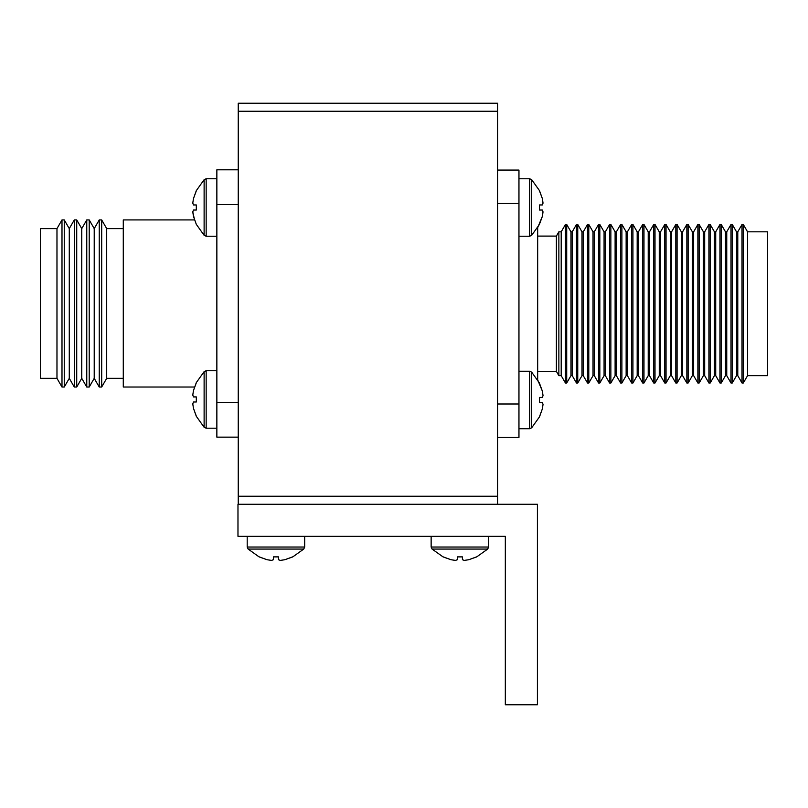 <?xml version="1.0" encoding="UTF-8"?>
<svg xmlns="http://www.w3.org/2000/svg" width="808" height="808" viewBox="0 0 808 808"><rect width="100%" height="100%" fill="white"/><g stroke="black" fill="none" stroke-linecap="round" stroke-linejoin="round"><path stroke-width="1.21" d="M537.411 504.253L237.976 504.253L237.976 536.34L505.323 536.34L505.323 704.768L537.411 704.768L537.411 504.253M537.673 371.387L556.389 371.387L558.863 375.659L561.196 375.659L565.438 383.012L566.711 383.012L566.711 224.472L565.438 224.472L565.438 383.012M537.673 236.098L556.389 236.098L556.389 371.387M556.389 236.098L558.863 231.825L558.863 375.659M558.863 231.825L561.196 231.825L561.196 375.659M561.196 231.825L565.438 224.472M566.711 224.472L570.963 231.825L570.963 375.659L566.711 383.012M570.963 375.659L572.236 375.659L576.478 383.012L577.75 383.012L577.75 224.472L576.478 224.472L576.478 383.012M570.963 231.825L572.236 231.825L572.236 375.659M572.236 231.825L576.478 224.472M577.75 224.472L581.992 231.825L581.992 375.659L577.75 383.012M581.992 375.659L583.265 375.659L587.517 383.012L588.79 383.012L588.79 224.472L587.517 224.472L587.517 383.012M581.992 231.825L583.265 231.825L583.265 375.659M583.265 231.825L587.517 224.472M588.79 224.472L593.032 231.825L593.032 375.659L588.79 383.012M593.032 375.659L594.304 375.659L598.546 383.012L599.829 383.012L599.829 224.472L598.546 224.472L598.546 383.012M593.032 231.825L594.304 231.825L594.304 375.659M594.304 231.825L598.546 224.472M599.829 224.472L604.071 231.825L604.071 375.659L599.829 383.012M604.071 375.659L605.344 375.659L609.585 383.012L610.858 383.012L610.858 224.472L609.585 224.472L609.585 383.012M604.071 231.825L605.344 231.825L605.344 375.659M605.344 231.825L609.585 224.472M610.858 224.472L615.11 231.825L615.11 375.659L610.858 383.012M615.11 375.659L616.383 375.659L620.625 383.012L621.897 383.012L621.897 224.472L620.625 224.472L620.625 383.012M615.11 231.825L616.383 231.825L616.383 375.659M616.383 231.825L620.625 224.472M621.897 224.472L626.139 231.825L626.139 375.659L621.897 383.012M626.139 375.659L627.412 375.659L631.664 383.012L632.937 383.012L632.937 224.472L631.664 224.472L631.664 383.012M626.139 231.825L627.412 231.825L627.412 375.659M627.412 231.825L631.664 224.472M632.937 224.472L637.179 231.825L637.179 375.659L632.937 383.012M637.179 375.659L638.451 375.659L642.703 383.012L643.976 383.012L643.976 224.472L642.703 224.472L642.703 383.012M637.179 231.825L638.451 231.825L638.451 375.659M638.451 231.825L642.703 224.472M643.976 224.472L648.218 231.825L648.218 375.659L643.976 383.012M648.218 375.659L649.491 375.659L653.733 383.012L655.005 383.012L655.005 224.472L653.733 224.472L653.733 383.012M648.218 231.825L649.491 231.825L649.491 375.659M649.491 231.825L653.733 224.472M655.005 224.472L659.257 231.825L659.257 375.659L655.005 383.012M659.257 375.659L660.53 375.659L664.772 383.012L666.045 383.012L666.045 224.472L664.772 224.472L664.772 383.012M659.257 231.825L660.53 231.825L660.53 375.659M660.53 231.825L664.772 224.472M666.045 224.472L670.286 231.825L670.286 375.659L666.045 383.012M670.286 375.659L671.569 375.659L675.811 383.012L677.084 383.012L677.084 224.472L675.811 224.472L675.811 383.012M670.286 231.825L671.569 231.825L671.569 375.659M671.569 231.825L675.811 224.472M677.084 224.472L681.326 231.825L681.326 375.659L677.084 383.012M681.326 375.659L682.598 375.659L686.851 383.012L688.123 383.012L688.123 224.472L686.851 224.472L686.851 383.012M681.326 231.825L682.598 231.825L682.598 375.659M682.598 231.825L686.851 224.472M688.123 224.472L692.365 231.825L692.365 375.659L688.123 383.012M692.365 375.659L693.638 375.659L697.88 383.012L699.152 383.012L699.152 224.472L697.88 224.472L697.88 383.012M692.365 231.825L693.638 231.825L693.638 375.659M693.638 231.825L697.88 224.472M699.152 224.472L703.404 231.825L703.404 375.659L699.152 383.012M703.404 375.659L704.677 375.659L708.919 383.012L710.192 383.012L710.192 224.472L708.919 224.472L708.919 383.012M703.404 231.825L704.677 231.825L704.677 375.659M704.677 231.825L708.919 224.472M710.192 224.472L714.434 231.825L714.434 375.659L710.192 383.012M714.434 375.659L715.716 375.659L719.958 383.012L721.231 383.012L721.231 224.472L719.958 224.472L719.958 383.012M714.434 231.825L715.716 231.825L715.716 375.659M715.716 231.825L719.958 224.472M721.231 224.472L725.473 231.825L725.473 375.659L721.231 383.012M725.473 375.659L726.745 375.659L730.998 383.012L732.27 383.012L732.27 224.472L730.998 224.472L730.998 383.012M725.473 231.825L726.745 231.825L726.745 375.659M726.745 231.825L730.998 224.472M732.27 224.472L736.512 231.825L736.512 375.659L732.27 383.012M736.512 375.659L737.785 375.659L742.027 383.012L743.299 383.012L743.299 224.472L742.027 224.472L742.027 383.012M736.512 231.825L737.785 231.825L737.785 375.659M737.785 231.825L742.027 224.472M743.299 224.472L747.552 231.825L747.552 375.659L743.299 383.012M747.552 375.659L767.6 375.659L767.6 231.825L747.552 231.825M518.958 178.76L529.654 178.76L531.694 179.699L539.502 190.648L542.35 198.596L543.037 203.091L542.35 204.959L539.502 204.959L539.502 210.04L542.35 210.04L543.037 211.898L542.35 216.393L537.673 227.664L537.673 379.821L542.35 391.092L543.037 395.587L542.35 391.092L539.502 383.335M497.576 437.421L518.958 437.421L518.958 170.064L497.576 170.064M518.958 203.485L497.576 203.485L497.576 404L518.958 404M123.281 378.336L106.707 378.336L101.687 387.022L99.243 387.022L94.223 378.336L89.213 387.022L86.769 387.022L81.749 378.336L76.73 387.022L74.296 387.022L69.276 378.336L64.256 387.022L61.994 387.022L61.994 219.928L56.974 228.613L40.4 228.613L40.4 378.336L56.974 378.336L61.994 387.022M69.276 378.336L69.276 228.613L64.256 219.928L61.994 219.928M69.276 228.613L74.296 219.928L76.73 219.928L81.749 228.613L86.769 219.928L89.213 219.928L94.223 228.613L99.243 219.928L101.687 219.928L106.707 228.613L123.281 228.613M194.546 387.022L123.281 387.022L123.281 219.928L194.546 219.928L192.779 211.898L193.466 216.393L196.314 224.341L204.121 235.3L204.121 179.699L196.314 190.648L204.121 179.699L206.161 178.76L204.121 179.699M64.256 387.022L64.256 219.928M56.974 378.336L56.974 228.613M238.239 437.148L216.857 437.148L216.857 402.394L238.239 402.394M238.239 204.555L216.857 204.555L216.857 402.394M216.857 204.555L216.857 169.801L238.239 169.801M106.707 378.336L106.707 228.613M101.687 387.022L101.687 219.928M99.243 387.022L99.243 219.928M94.223 378.336L94.223 228.613M89.213 387.022L89.213 219.928M86.769 387.022L86.769 219.928M81.749 378.336L81.749 228.613M76.73 387.022L76.73 219.928M74.296 387.022L74.296 219.928M238.239 504.253L238.239 103.232L497.576 103.232L497.576 504.253M543.037 395.587L542.35 397.445L539.502 397.445L539.502 402.525L542.35 402.525L543.037 404.394L542.35 408.888L539.502 416.837L531.694 427.786L531.694 372.185L539.502 383.144M543.037 404.394L542.35 408.888L543.037 404.394M539.502 416.645L542.35 408.888M543.037 203.091L542.35 198.596L539.502 190.85M539.502 190.648L531.694 179.699L531.694 235.3L539.502 224.341M543.037 211.898L542.35 216.393L543.037 211.898M539.502 224.149L542.35 216.393M192.779 403.859L193.466 401.99L196.314 401.99L196.314 396.92L193.466 396.92L192.779 395.051L193.466 390.557L196.314 382.608L204.121 371.65L204.121 427.26L196.314 416.302L193.466 408.353L192.779 403.859L193.466 408.353L196.314 416.11M196.314 382.8L193.466 390.557L192.779 395.051M192.779 211.898L193.466 210.04L196.314 210.04L196.314 204.959L193.466 204.959L192.779 203.091L193.466 198.596L196.314 190.648M196.314 190.85L193.466 198.596L192.779 203.091M464.277 560.409L468.781 559.722L464.277 560.409L462.418 559.722L462.418 556.884L457.338 556.884L457.338 559.722L455.47 560.409L450.975 559.722L443.036 556.884L432.078 549.066L487.679 549.066L476.72 556.884L468.781 559.722L476.528 556.884M443.228 556.884L450.975 559.722L455.47 560.409L450.975 559.722M280.346 560.409L284.84 559.722L280.346 560.409L278.477 559.722L278.477 556.884L273.397 556.884L273.397 559.722L271.538 560.409L267.034 559.722L259.095 556.884L248.137 549.066L303.737 549.066L292.779 556.884L284.84 559.722L292.587 556.884M259.287 556.884L267.034 559.722L271.538 560.409L267.034 559.722M238.239 496.233L497.576 496.233M497.576 111.252L238.239 111.252M518.958 371.246L529.654 371.246L529.654 428.735L531.694 427.786L539.502 416.837M531.694 179.699L529.654 178.76L529.654 236.239L531.694 235.3M216.857 428.2L206.161 428.2L206.161 370.71L204.121 371.65M216.857 236.239L206.161 236.239L206.161 178.76L216.857 178.76M488.618 536.34L488.618 547.036L431.139 547.036L432.078 549.066L443.036 556.884M304.677 536.34L304.677 547.036L247.197 547.036L248.137 549.066L259.095 556.884M529.654 371.246L531.694 372.185M518.958 428.735L529.654 428.735L531.694 427.786M518.958 236.239L529.654 236.239M216.857 370.71L206.161 370.71M204.121 427.26L206.161 428.2L204.121 427.26L196.314 416.302M206.161 236.239L204.121 235.3M487.679 549.066L488.618 547.036L487.679 549.066L476.72 556.884M431.139 536.34L431.139 547.036L432.078 549.066M303.737 549.066L304.677 547.036L303.737 549.066L292.779 556.884M247.197 536.34L247.197 547.036L248.137 549.066"/></g></svg>
